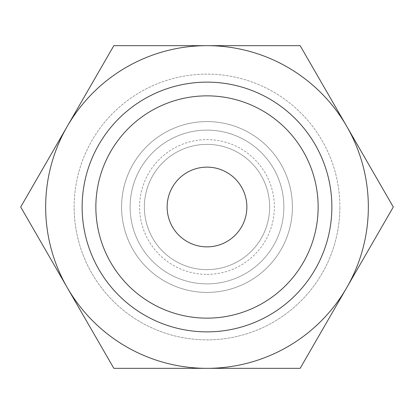<?xml version="1.0" encoding="UTF-8"?>
<svg xmlns="http://www.w3.org/2000/svg" width="414" height="414" viewBox="0 0 414 414"><rect width="100%" height="100%" fill="white"/><g stroke="black" fill="none" stroke-linecap="round" stroke-linejoin="round"><path stroke-width="0.31" stroke-dasharray="2.07 1.55" d="M292.413 207A85.413 85.413 0 0 0 207 121.587A85.413 85.413 0 0 0 121.587 207A85.413 85.413 0 0 1 207 121.587A85.413 85.413 0 0 1 292.413 207A85.413 85.413 0 0 0 207 121.587A85.413 85.413 0 0 0 121.587 207A85.413 85.413 0 0 0 207 292.413A85.413 85.413 0 0 0 292.413 207A85.413 85.413 0 0 0 207 121.587A85.413 85.413 0 0 0 121.587 207A85.413 85.413 0 0 0 207 292.413A85.413 85.413 0 0 0 292.413 207A85.413 85.413 0 0 1 207 292.413A85.413 85.413 0 0 1 121.587 207A85.413 85.413 0 0 0 207 292.413A85.413 85.413 0 0 0 292.413 207M269.638 207A62.638 62.638 0 0 0 207 144.362A62.638 62.638 0 0 0 144.362 207A62.638 62.638 0 0 0 207 269.638A62.638 62.638 0 0 0 269.638 207A62.638 62.638 0 0 0 207 144.362A62.638 62.638 0 0 0 144.362 207A62.638 62.638 0 0 0 207 269.638A62.638 62.638 0 0 0 269.638 207M283.875 207A76.875 76.875 0 0 0 207 130.125A76.875 76.875 0 0 0 130.125 207A76.875 76.875 0 0 0 207 283.875A76.875 76.875 0 0 0 283.875 207A76.875 76.875 0 0 0 207 130.125A76.875 76.875 0 0 0 130.125 207A76.875 76.875 0 0 0 207 283.875A76.875 76.875 0 0 0 283.875 207A76.875 76.875 0 0 0 207 130.125A76.875 76.875 0 0 0 130.125 207M74.132 207A132.868 132.868 0 0 1 207 74.132A132.868 132.868 0 0 1 339.868 207A132.868 132.868 0 0 0 207 74.132A132.868 132.868 0 0 0 74.132 207A132.868 132.868 0 0 0 207 339.868A132.868 132.868 0 0 0 339.868 207A132.868 132.868 0 0 1 207 339.868A132.868 132.868 0 0 1 74.132 207M368.341 207A161.341 161.341 0 0 0 346.725 126.332L393.3 207L346.725 287.668A161.341 161.341 0 0 0 368.341 207M20.7 207L67.275 126.332A161.341 161.341 0 0 0 207 368.341A161.341 161.341 0 0 0 346.725 287.668L300.15 368.341L113.85 368.341L20.7 207M331.868 207A124.868 124.868 0 0 1 207 331.868A124.868 124.868 0 0 1 82.132 207A124.868 124.868 0 0 1 207 82.132A124.868 124.868 0 0 1 331.868 207M246.863 207A39.863 39.863 0 0 0 207 167.137A39.863 39.863 0 0 0 167.137 207A39.863 39.863 0 0 0 207 246.863A39.863 39.863 0 0 0 246.863 207M207 45.659A161.341 161.341 0 0 0 67.275 126.332L113.85 45.659L300.15 45.659L346.725 126.332A161.341 161.341 0 0 0 207 45.659M207 274.384A67.384 67.384 0 0 0 274.384 207A67.384 67.384 0 0 0 207 139.616A67.384 67.384 0 0 0 139.616 207A67.384 67.384 0 0 0 207 274.384"/><path stroke-width="0.62" d="M393.3 207L300.15 45.659L207 45.659A161.341 161.341 0 0 0 67.275 287.668A161.341 161.341 0 0 0 207 368.341L300.15 368.341L346.725 287.668A161.341 161.341 0 0 0 207 45.659L113.85 45.659L20.7 207L113.85 368.341L207 368.341A161.341 161.341 0 0 0 346.725 287.668L393.3 207M82.132 207A124.868 124.868 0 0 0 207 331.868A124.868 124.868 0 0 0 331.868 207A124.868 124.868 0 0 0 207 82.132A124.868 124.868 0 0 0 82.132 207M95.857 207A111.143 111.143 0 0 0 207 318.143A111.143 111.143 0 0 0 318.143 207A111.143 111.143 0 0 0 207 95.857A111.143 111.143 0 0 0 95.857 207M167.137 207A39.863 39.863 0 0 1 207 167.137A39.863 39.863 0 0 1 246.863 207A39.863 39.863 0 0 1 207 246.863A39.863 39.863 0 0 1 167.137 207"/></g></svg>
